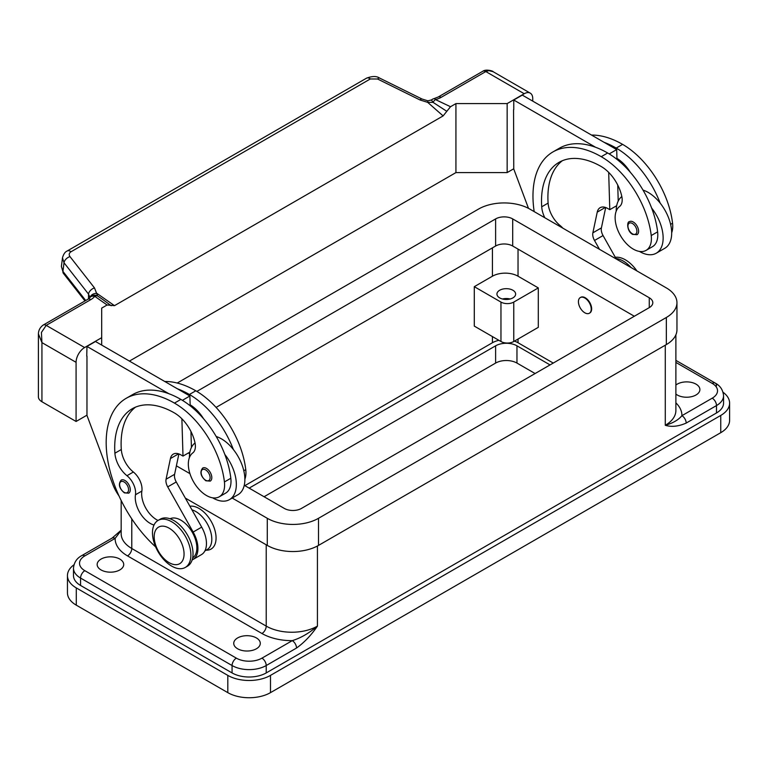 <?xml version="1.0" encoding="UTF-8"?>
<svg xmlns="http://www.w3.org/2000/svg" width="768" height="768" viewBox="0 0 768 768"><rect width="100%" height="100%" fill="white"/><g stroke="black" fill="none" stroke-linecap="round" stroke-linejoin="round"><path stroke-width="1.15" d="M196.858 391.411L495.619 218.918A12.067 6.97 180 0 1 512.698 218.918L649.267 297.763A12.067 6.97 180 0 1 652.81 302.698A12.067 6.97 180 0 1 649.267 307.622L301.43 508.445A12.067 6.97 180 0 1 284.362 508.445L244.262 485.299M634.33 316.253L512.698 246.019A12.067 6.97 0 0 0 495.619 246.019L216.086 407.414M189.61 453.744L188.323 453.005M266.371 544.877A36.211 20.909 180 0 1 266.218 544.79L185.338 498.096L267.283 545.414A36.211 20.909 0 0 0 318.499 545.414L666.346 344.582A36.211 20.909 0 0 0 676.954 329.798L676.954 302.698A36.211 20.909 180 0 1 666.346 317.482L318.499 518.304A36.211 20.909 180 0 1 267.283 518.304L232.195 498.048M177.216 383.03L478.55 209.059A36.211 20.909 180 0 1 529.766 209.059L666.346 287.914A36.211 20.909 180 0 1 676.954 302.698M189.936 473.645L176.39 465.83M675.888 385.046A13.277 7.67 180 0 1 696.01 384.134A13.277 7.67 180 0 1 699.898 389.558A13.277 7.67 180 0 1 691.699 396.643A13.277 7.67 180 0 1 677.222 394.982A13.277 7.67 180 0 1 675.888 394.07M237.619 648.778A13.277 7.67 180 0 1 233.731 643.363A13.277 7.67 180 0 1 241.93 636.278A13.277 7.67 180 0 1 256.406 637.939A13.277 7.67 180 0 1 260.294 643.363A13.277 7.67 180 0 1 252.096 650.438A13.277 7.67 180 0 1 237.619 648.778M101.05 569.933A13.277 7.67 180 0 1 97.162 564.509A13.277 7.67 180 0 1 105.36 557.424A13.277 7.67 180 0 1 119.827 559.085A13.277 7.67 180 0 1 123.715 564.509A13.277 7.67 180 0 1 115.517 571.594A13.277 7.67 180 0 1 101.05 569.933M675.888 362.419L712.224 383.395A18.106 10.454 180 0 1 712.224 398.179L681.917 415.68A6.038 3.485 60 0 1 684.931 418.867A6.038 3.485 60 0 1 686.189 423.072L716.496 405.571A24.144 13.939 0 0 0 723.562 395.722C722.986 389.904 720.211 385.699 715.238 383.098L715.238 383.098A6.038 3.485 -60 0 1 716.496 385.862M715.238 383.098L675.888 360.374L715.238 383.098A6.038 3.485 -60 0 0 712.224 383.395M112.118 538.09L81.811 555.581C76.781 558.269 74.006 562.474 73.488 568.205A24.144 13.939 0 0 0 80.563 578.064L232.07 665.539A24.144 13.939 0 0 0 266.218 665.539L296.525 648.038A6.038 3.485 -120 0 0 295.277 643.834A6.038 3.485 -120 0 0 292.262 640.646L261.955 658.147A18.106 10.454 180 0 1 236.342 658.147L84.826 570.672A18.106 10.454 180 0 1 84.826 555.888L115.133 538.387A6.038 3.485 -120 0 0 112.118 538.09L121.171 530.189M510.125 299.002A9.36 5.405 0 0 0 502.464 299.002M499.68 297.888A9.36 5.405 180 0 1 496.934 294.067A9.36 5.405 180 0 1 502.714 289.085A9.36 5.405 180 0 1 512.909 290.256A9.36 5.405 180 0 1 515.645 294.067A9.36 5.405 180 0 1 509.875 299.059A9.36 5.405 180 0 1 499.68 297.888M189.917 506.227A24.144 13.939 60 0 1 207.254 515.674A24.144 13.939 60 0 1 216.067 538.022A24.144 13.939 60 0 1 206.112 550.186M578.419 301.709A9.053 5.232 -120 0 0 582.374 310.819A9.053 5.232 -120 0 0 589.354 313.248A9.053 5.232 -120 0 0 591.226 309.101A9.053 5.232 -120 0 0 587.27 299.99A9.053 5.232 -120 0 0 580.301 297.562A9.053 5.232 -120 0 0 578.419 301.709M580.512 297.456A9.053 5.232 60 0 1 580.723 297.322A9.053 5.232 60 0 1 587.702 299.741A9.053 5.232 60 0 1 591.658 308.861A9.053 5.232 60 0 1 589.776 312.998A9.053 5.232 60 0 1 589.565 313.114M190.886 555.024A27.158 15.686 -120 0 0 179.03 527.683A27.158 15.686 -120 0 0 158.102 520.406A27.158 15.686 -120 0 0 152.477 532.848A27.158 15.686 -120 0 0 164.333 560.179A27.158 15.686 -120 0 0 185.261 567.456A27.158 15.686 -120 0 0 190.886 555.024M184.061 554.035A21.13 12.202 -120 0 0 169.123 528.163A21.13 12.202 -120 0 0 154.186 536.784A21.13 12.202 -120 0 0 169.123 562.656A21.13 12.202 -120 0 0 184.061 554.035M185.261 567.456L187.402 566.227A27.158 15.686 -120 0 0 193.027 553.786A27.158 15.686 -120 0 0 181.171 526.454A27.158 15.686 -120 0 0 160.234 519.178L158.102 520.406M154.022 525.024A21.13 12.202 60 0 1 135.466 494.765A15.091 8.717 -120 0 0 126.97 475.709A21.13 12.202 60 0 1 114.902 453.216A84.499 48.787 60 0 1 132.202 408.778A84.499 48.787 60 0 1 174.461 412.963A30.182 17.424 60 0 1 194.995 442.771A15.091 8.717 60 0 1 192.778 452.918A25.651 14.813 -120 0 0 188.515 467.174A25.651 14.813 -120 0 0 200.736 491.126A25.651 14.813 -120 0 0 219.293 496.781A25.651 14.813 -120 0 0 224.419 481.958A71.386 41.213 -120 0 0 174.461 403.104A96.576 55.757 -120 0 0 126.173 398.323A96.576 55.757 -120 0 0 155.664 546.912M192.643 557.942A22.637 13.066 -120 0 0 193.411 557.347A22.637 13.066 -120 0 0 191.75 531.389A22.637 13.066 -120 0 0 170.035 518.774M204.912 550.886L207.11 549.61A22.637 13.066 -120 0 0 208.349 548.726A22.637 13.066 -120 0 0 209.261 527.779A22.637 13.066 -120 0 0 191.962 509.856M219.293 496.781L225.696 493.085A25.651 14.813 -120 0 0 230.822 478.262A71.386 41.213 -120 0 0 224.822 454.445A33.197 19.171 60 0 1 236.342 484.426A33.197 19.171 60 0 1 229.469 499.622L238.003 494.688A33.197 19.171 -120 0 0 244.877 479.491A33.197 19.171 -120 0 0 233.366 449.52A71.386 41.213 -120 0 0 189.398 394.483A96.576 55.757 -120 0 0 177.37 388.771L95.501 341.501L86.966 346.435L168.835 393.696A96.576 55.757 -120 0 0 132.576 394.627L126.173 398.323M216.221 436.512A33.197 19.171 60 0 1 233.366 449.52M189.398 457.632A33.197 19.171 60 0 1 189.398 457.315A33.197 19.171 60 0 1 195.034 442.954M211.805 477.648A7.546 4.358 60 0 1 210.24 481.104L205.862 480.787C200.63 476.275 199.574 472.032 202.694 468.029A7.546 4.358 60 0 1 206.467 468.403A7.546 4.358 60 0 1 211.805 477.648M130.282 489.725A7.546 4.358 60 0 1 128.717 493.171L124.349 492.864C119.107 488.352 118.051 484.099 121.171 480.106A7.546 4.358 60 0 1 124.944 480.48A7.546 4.358 60 0 1 130.282 489.725M671.674 232.771A25.651 14.813 -120 0 0 672.557 223.229A71.386 41.213 -120 0 0 622.598 144.374A96.576 55.757 -120 0 0 591.542 135.072M544.781 217.728A21.13 12.202 60 0 1 541.709 206.803A84.499 48.787 60 0 1 559.008 162.365A84.499 48.787 60 0 1 601.258 166.55A30.182 17.424 60 0 1 621.792 196.358A15.091 8.717 60 0 1 619.574 206.506A25.651 14.813 -120 0 0 615.312 220.771A25.651 14.813 -120 0 0 627.533 244.723A25.651 14.813 -120 0 0 646.09 250.368L652.493 246.672A25.651 14.813 -120 0 0 657.619 231.85A71.386 41.213 -120 0 0 651.629 208.042A71.386 41.213 -120 0 0 607.661 152.995A96.576 55.757 -120 0 0 595.632 147.293L513.763 100.022L513.763 109.632M646.09 250.368A25.651 14.813 -120 0 0 651.226 235.546A71.386 41.213 -120 0 0 601.258 156.691A96.576 55.757 -120 0 0 552.97 151.91A96.576 55.757 -120 0 0 534.182 211.603M621.83 196.541A33.197 19.171 -120 0 0 616.195 210.902A33.197 19.171 -120 0 0 616.195 211.219M639.398 251.405A33.197 19.171 -120 0 0 656.266 253.21A33.197 19.171 -120 0 0 663.139 238.013A33.197 19.171 -120 0 0 651.629 208.042M643.018 190.099A33.197 19.171 60 0 1 660.163 203.107A33.197 19.171 60 0 1 671.683 233.088A33.197 19.171 60 0 1 664.8 248.285L656.266 253.21M629.491 221.626A7.546 4.358 60 0 1 633.264 222A7.546 4.358 60 0 1 638.602 231.235A7.546 4.358 60 0 1 637.037 234.691L632.659 234.374C626.909 231.542 626.65 221.472 629.491 221.626M38.41 333.878L41.933 342.614L41.414 332.458L46.205 325.363L90.874 299.578A18.106 10.454 0 0 0 94.723 296.285A6.038 3.821 -54.7 0 1 97.642 295.997L94.493 287.923L69.984 256.608C68.688 254.698 69.024 253.085 70.982 251.779L370.32 78.96A6.038 3.485 -120 0 0 367.133 77.933A6.038 3.485 -120 0 0 366.576 78.144A6.038 3.485 -120 0 0 366.566 78.154L67.229 250.973A6.038 3.485 60 0 1 67.238 250.963A6.038 3.485 60 0 1 67.795 250.752A6.038 3.485 60 0 1 70.982 251.779M86.966 415.181L76.08 421.469L76.08 362.323A12.067 6.97 -60 0 1 78.576 353.914A12.067 6.97 -60 0 1 84.614 347.539L101.683 337.68L101.683 308.112L107.098 304.992L114.49 305.654L96.864 293.366A6.038 4.406 -6.4 0 0 90.23 297.178M38.4 334.195L38.4 396.826A12.067 6.97 0 0 0 41.933 401.75L41.933 342.614L76.08 362.323M85.709 300.509L62.938 271.402L61.402 266.467L62.486 257.846L64.022 262.771A6.038 3.619 -38 0 1 66 259.094A6.038 3.619 -38 0 1 69.984 256.608M62.554 257.414L62.486 257.846C63.514 254.122 65.098 251.827 67.238 250.973A6.038 3.485 60 0 0 67.123 251.04M370.32 78.96L377.587 79.018L420.029 99.974L427.68 102.365L433.056 102.346A6.038 3.11 -64.8 0 1 435.446 99.571A18.106 10.454 0 0 0 441.139 97.354L485.808 71.558L488.87 70.627L493.094 71.683L530.256 93.139A12.067 6.97 -60 0 1 532.752 98.669L532.752 101.126M441.139 97.354A6.038 3.485 -120 0 0 438.125 97.046L482.794 71.261A6.038 3.485 -120 0 1 485.808 71.558L524.218 93.734A12.067 6.97 -60 0 1 530.256 93.139M107.098 304.992L94.723 296.285A6.038 4.531 -143.5 0 0 89.866 297.629A6.038 6.038 0 0 1 95.462 295.229A6.038 5.712 97.1 0 1 95.491 295.229A6.038 5.712 97.1 0 1 97.642 295.997L103.68 300.134M90.874 299.578A6.038 3.485 60 0 0 87.85 299.28L43.19 325.066A6.038 3.485 60 0 1 46.205 325.363L84.614 347.539M427.862 100.829L427.68 102.365L443.126 115.91L446.803 111.331L433.056 102.346L431.462 99.965L427.862 100.829L421.958 98.995A6.038 1.843 -63.7 0 1 422.006 99.014M84.97 300.941L63.408 273.379A6.038 3.619 142 0 1 62.938 271.402L64.022 262.771L88.522 294.096A6.038 3.619 -38 0 1 90.499 290.41A6.038 3.619 -38 0 1 94.493 287.923M420.029 99.974A6.038 1.843 -63.7 0 1 421.958 98.995L379.517 78.029A6.038 1.843 -63.7 0 1 379.565 78.058M88.522 298.858L88.522 294.096L90.01 297.446M524.218 93.734L507.149 103.594L455.933 103.594L450.518 106.723L435.446 99.571A6.038 1.939 76.2 0 0 434.006 98.64A6.038 6.038 0 0 0 431.462 99.965M446.803 111.331L450.518 106.723M114.49 305.654L443.126 115.91M111.216 305.75L102.922 299.606M129.427 361.094L455.933 172.589L455.933 103.594M455.933 172.589L507.149 172.589L513.763 168.768M76.08 421.469L41.933 401.75M101.683 345.082L101.683 337.68M86.966 356.045L86.966 415.43L112.666 484.061A30.182 17.424 60 0 0 118.944 495.83M86.746 356.17L86.966 346.435M562.8 228.125A15.091 8.717 -120 0 0 560.17 225.6A21.13 12.202 60 0 1 548.102 203.107A84.499 48.787 60 0 1 562.33 160.733M599.491 249.312L594.509 240.48A9.053 5.232 60 0 1 592.867 232.829L597.235 212.131A15.091 8.717 60 0 1 600.115 207.696A15.091 8.717 60 0 1 607.661 208.445L609.792 209.674L608.688 172.378M609.197 153.917L616.685 149.587L616.982 159.389M617.741 185.069L618.221 201.062M605.702 207.523L601.402 227.904A9.053 5.232 -120 0 0 603.053 235.555L616.253 258.989M513.763 100.022L522.298 95.098L616.685 149.587M513.552 109.757L513.763 169.018L528.499 208.358M609.792 209.674L616.685 205.699M595.632 147.293A96.576 55.757 -120 0 0 559.373 148.214L552.97 151.91M616.954 158.381A30.182 17.424 60 0 1 630.394 172.378M660.163 203.107A71.386 41.213 -120 0 0 616.195 148.07A96.576 55.757 -120 0 0 604.166 142.358M631.152 267.59A27.158 15.686 -120 0 0 615.974 258.509M636.893 270.912A27.158 15.686 -120 0 0 615.302 257.299M158.035 520.445A21.13 12.202 60 0 1 141.869 491.069A15.091 8.717 -120 0 0 133.363 472.013A21.13 12.202 60 0 1 121.306 449.52A84.499 48.787 60 0 1 135.533 407.136M181.882 418.79L182.995 456.086L180.854 454.858A15.091 8.717 -120 0 0 173.318 454.109A15.091 8.717 -120 0 0 170.429 458.544L166.07 479.242A9.053 5.232 -120 0 0 167.712 486.893L193.152 532.051A24.144 13.939 60 0 1 192.931 559.546A24.144 13.939 60 0 1 192.134 559.949M177.37 388.771L189.888 396L182.4 400.33M189.878 452.112L182.995 456.086M191.424 447.475L190.944 431.482M190.176 405.792L190.147 404.794A30.182 17.424 60 0 1 203.597 418.781M189.888 396L190.147 404.794M192.931 559.546L201.466 554.611A24.144 13.939 -120 0 0 201.686 527.126L176.246 481.968A9.053 5.232 60 0 1 174.605 474.317L178.896 453.936M224.822 454.445A71.386 41.213 -120 0 0 180.854 399.408A96.576 55.757 -120 0 0 168.835 393.696M229.469 499.622A33.197 19.171 60 0 1 212.602 497.818M244.877 479.184A25.651 14.813 -120 0 0 245.76 469.632A71.386 41.213 -120 0 0 195.802 390.787A96.576 55.757 -120 0 0 164.746 381.485M498.922 340.33A18.106 10.454 0 0 0 492.422 342.739L244.877 485.654M513.763 341.51A9.053 5.222 0 0 1 500.957 341.51L474.288 326.102L474.288 286.675L492.422 276.211A18.106 10.454 180 0 1 518.035 276.211L538.301 287.914L538.301 327.341L513.763 341.51L513.763 302.083L538.301 287.914M474.288 286.675L500.957 302.083A9.053 5.222 0 0 0 513.763 302.083M296.525 648.038C304.195 642.566 311.165 635.261 317.434 626.112A36.211 20.909 180 0 1 266.218 626.112L131.779 548.496A6.038 3.485 -60 0 1 130.531 552.701A6.038 3.485 -60 0 1 127.507 555.888A42.25 24.394 0 0 1 115.133 538.387L121.171 530.486M317.434 546L317.434 626.112C308.976 633.254 300.586 638.102 292.262 640.646A42.25 24.394 0 0 1 261.955 633.504L127.507 555.888M723.562 395.722L723.562 403.114A24.144 13.939 180 0 1 716.496 412.963L266.218 672.931A24.144 13.939 180 0 1 232.07 672.931L80.563 585.456A24.144 13.939 180 0 1 73.488 575.597L73.488 568.205M675.888 402.864A42.25 24.394 0 0 1 681.917 415.68C678.403 419.962 672.864 423.168 665.28 425.29C671.549 427.19 678.518 426.451 686.189 423.072M553.238 363.062L518.035 342.739A18.106 10.454 0 0 0 514.426 341.126M723.072 392.285A30.182 17.424 180 0 1 729.6 403.114A30.182 17.424 180 0 1 720.758 415.43L270.49 675.389A30.182 17.424 180 0 1 227.808 675.389L76.291 587.914A30.182 17.424 180 0 1 67.45 575.597A30.182 17.424 180 0 1 73.987 564.768M249.149 488.122L495.619 345.821A15.091 8.707 180 0 1 516.96 345.821L550.042 364.915M535.104 373.536L516.96 363.072A15.091 8.707 0 0 0 495.619 363.072L264.086 496.742M729.6 403.114L729.6 420.355A30.182 17.424 180 0 1 720.758 432.682L270.49 692.64A30.182 17.424 180 0 1 227.808 692.64L76.291 605.165A30.182 17.424 180 0 1 67.45 592.848L67.45 575.597M507.149 172.589L507.149 103.594M649.267 297.763L649.267 307.622M512.698 218.918L512.698 246.019M495.619 218.918L495.619 246.019M666.346 317.482L666.346 344.582M267.283 518.304L267.283 545.414M318.499 518.304L318.499 545.414M266.218 544.79L266.218 626.112A6.038 3.485 -60 0 1 264.97 630.317A6.038 3.485 -60 0 1 261.955 633.504M712.224 398.179A6.038 3.485 60 0 1 715.238 401.366A6.038 3.485 60 0 1 716.496 405.571L716.496 412.963M266.218 672.931L266.218 665.539A6.038 3.485 -120 0 0 264.97 661.334A6.038 3.485 -120 0 0 261.955 658.147M232.07 672.931L232.07 665.539A6.038 3.485 -60 0 1 233.328 661.334A6.038 3.485 -60 0 1 236.342 658.147M80.563 585.456L80.563 578.064A6.038 3.485 -60 0 1 81.811 573.859A6.038 3.485 -60 0 1 84.826 570.672M81.811 555.581A6.038 3.485 60 0 1 84.826 555.888M210.096 477.648A6.336 3.658 -120 0 0 205.613 469.882A6.336 3.658 -120 0 0 201.13 472.474A6.336 3.658 -120 0 0 205.613 480.23A6.336 3.658 -120 0 0 210.096 477.648M128.573 489.725A6.336 3.658 -120 0 0 124.099 481.958A6.336 3.658 -120 0 0 119.616 484.55A6.336 3.658 -120 0 0 124.099 492.307A6.336 3.658 -120 0 0 128.573 489.725M672.557 223.229L670.608 224.352M657.619 231.85L651.226 235.546M632.41 223.478A6.336 3.658 -120 0 0 627.936 226.061A6.336 3.658 -120 0 0 632.41 233.827A6.336 3.658 -120 0 0 636.893 231.235A6.336 3.658 -120 0 0 632.41 223.478M61.402 266.467L63.418 273.379A6.038 3.619 142 0 0 63.418 273.389M438.125 97.046L434.006 98.64M377.587 79.018A6.038 1.843 -63.7 0 1 379.517 78.029C376.56 76.003 372.25 76.042 366.576 78.154M597.235 212.131L605.395 207.418M592.867 232.829L601.402 227.904M594.509 240.48L603.053 235.555M560.17 225.6L559.296 226.109M548.102 203.107L541.709 206.803M607.661 152.995L601.258 156.691M622.598 144.374L616.195 148.07M178.598 453.83L170.429 458.544M174.605 474.317L166.07 479.242M176.246 481.968L167.712 486.893M201.686 527.126L193.152 532.051M243.802 470.765L245.76 469.632M189.398 394.483L195.802 390.787M135.466 494.765L141.869 491.069M126.97 475.709L133.363 472.013M114.902 453.216L121.306 449.52M224.419 481.958L230.822 478.262M174.461 403.104L180.854 399.408M492.422 342.739L492.422 336.576M492.422 276.211L492.422 247.872M500.957 341.51L500.957 302.083M518.035 276.211L518.035 249.101M131.779 518.87L131.779 548.496A36.211 20.909 180 0 1 121.171 533.702L121.171 500.506M675.888 334.838L675.888 410.506A36.211 20.909 180 0 1 665.28 425.29L665.28 345.197M518.035 342.739L518.035 339.043M495.619 363.072L495.619 345.821M516.96 363.072L516.96 345.821M227.808 692.64L227.808 675.389M270.49 692.64L270.49 675.389M76.291 605.165L76.291 587.914M720.758 432.682L720.758 415.43M482.794 71.261C486.058 68.794 493.478 71.155 493.114 71.702M87.85 299.28L89.866 297.629M38.4 334.234C38.438 330.413 40.032 327.35 43.19 325.066"/></g></svg>
